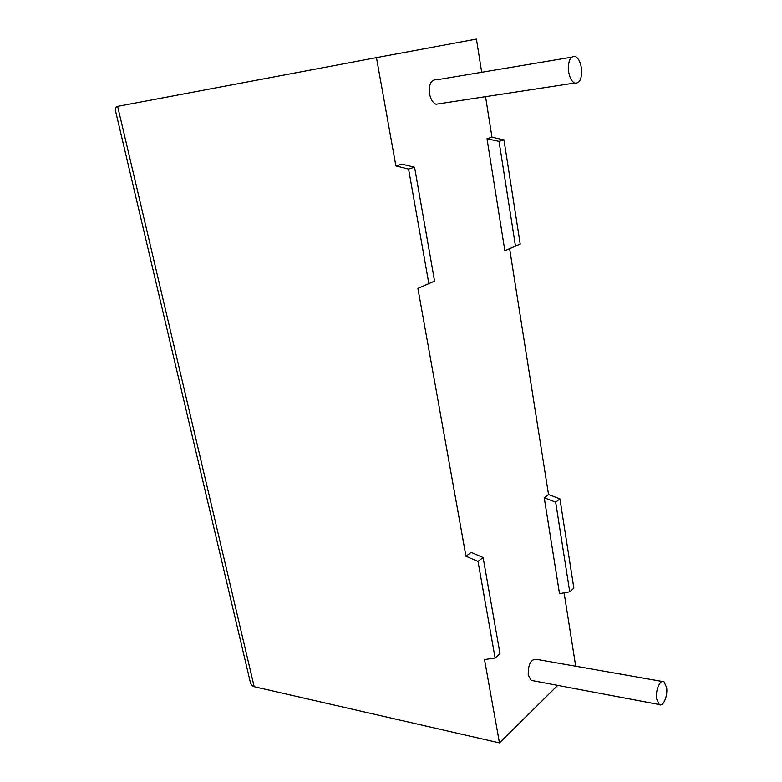 <?xml version="1.0" encoding="UTF-8"?>
<svg xmlns="http://www.w3.org/2000/svg" width="782" height="782" viewBox="0 0 782 782"><rect width="100%" height="100%" fill="white"/><g stroke="black" fill="none" stroke-linecap="round" stroke-linejoin="round"><path stroke-width="1.17" d="M666.626 687.486C668.004 695.833 663.068 707.358 659.246 704.543L656.626 698.893C655.228 690.438 660.233 678.942 663.996 681.777L666.626 687.486M532.962 680.711L531.144 680.369L528.241 675.022C528.055 664.456 530.734 659.206 536.286 659.294L662.325 681.474M568.592 71.436C569.599 77.477 571.593 81.357 574.574 83.058C579.794 83.791 582.082 78.855 581.446 68.269C580.459 62.198 578.455 58.298 575.425 56.558C570.225 55.825 567.947 60.781 568.592 71.436M571.466 57.223L436.825 79.813C431.205 79.275 428.761 83.899 429.504 93.684C430.618 99.226 432.788 102.745 436.024 104.241L440.256 103.595M408.575 169.059L414.568 167.231L401.928 164.142L395.897 165.95L408.575 169.059L428.849 283.612L417.881 288.382L465.974 556.256L471.116 552.405L483.12 557.537L478.017 561.437L465.974 556.256M414.568 167.231L434.577 281.139L417.881 288.382M483.12 557.537L500.001 653.644L495.104 657.985L484.517 659.578L499.483 742.9L254.189 686.713C252.351 686.342 251.032 684.739 250.24 681.894L115.306 109.969L115.814 107.261L117.642 106.362L376.455 57.633L395.897 165.95M557.722 685.384L499.483 742.9M564.105 592.844L575.718 666.235M544.233 497.743L559.531 593.704L569.736 591.798L573.851 588.152L559.932 498.896L548.534 494.517L544.233 497.743L555.67 502.161L559.932 498.896M504.859 250.748L487 138.717L499.043 141.386L515.485 246.135L504.859 250.748L509.62 248.696L548.534 494.517M487 138.717L491.976 137.231L503.97 139.88L520.216 244.092L509.62 248.696M376.455 57.633L476.433 39.1L481.692 72.286M485.554 96.665L491.976 137.231M495.104 657.985L478.017 561.437M515.485 246.135L520.216 244.092M499.043 141.386L503.97 139.88M569.736 591.798L555.67 502.161M434.577 281.139L428.849 283.612M117.642 106.362L254.189 686.713M659.246 704.543L531.144 680.369M574.574 83.058L436.024 104.241"/></g></svg>
